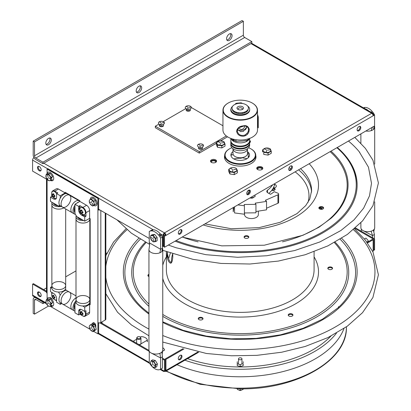 <?xml version="1.0" encoding="UTF-8"?>
<svg xmlns="http://www.w3.org/2000/svg" width="411" height="411" viewBox="0 0 411 411"><rect width="100%" height="100%" fill="white"/><g stroke="black" fill="none" stroke-linecap="round" stroke-linejoin="round"><path stroke-width="0.62" d="M43.818 163.213L164.498 232.888A2.065 1.192 60 0 1 165.957 235.416L164.498 236.258L164.498 247.263L374.58 125.972L374.58 114.967L373.121 115.81A2.065 1.192 -120 0 0 371.662 113.282A2.065 1.192 -60 0 1 372.695 113.179A2.065 1.192 -60 0 1 373.121 114.124L373.121 114.967M159.72 126.269A2.142 1.238 180 0 1 163.121 126.269M198.806 148.833A2.142 1.238 180 0 1 202.207 148.833M186.589 110.754A2.142 1.238 180 0 1 189.995 110.754M211.382 162.371A3.041 1.757 180 0 1 212.744 159.437A3.041 1.757 180 0 1 216.469 161.585A3.041 1.757 180 0 1 211.382 162.371M249.626 140.403A3.041 1.757 180 0 1 249.626 142.776M248.85 143.126A3.041 1.757 180 0 1 248.506 143.218M257.62 169.527A3.041 1.757 180 0 1 258.981 166.589A3.041 1.757 180 0 1 262.706 168.741A3.041 1.757 180 0 1 257.62 169.527M264.037 152.322A3.041 1.757 180 0 1 264.371 151.921M217.799 145.17A3.041 1.757 180 0 1 218.133 144.764M230.186 171.865A3.041 1.757 180 0 1 230.52 171.464M255.765 155.507A15.752 9.093 180 0 1 247.432 165.088A15.752 9.093 180 0 1 229.086 163.434A15.752 9.093 180 0 1 224.689 155.507M373.121 114.124L371.672 113.287L164.498 232.888A2.065 1.192 120 0 0 163.039 235.416L163.039 246.42L162.448 246.076M33.969 157.619A2.065 1.192 120 0 0 32.587 160.1L32.587 171.104L47.101 179.484M246.703 193.483A2.589 1.495 -60 0 1 249.446 190.067A2.589 1.495 -60 0 1 249.446 193.73A2.589 1.495 -60 0 1 246.703 193.483M288.717 169.229A2.589 1.495 -60 0 1 291.466 165.808A2.589 1.495 -60 0 1 291.466 169.471A2.589 1.495 -60 0 1 288.717 169.229M357.118 129.737A2.589 1.495 -60 0 1 359.866 126.316A2.589 1.495 -60 0 1 359.866 129.984A2.589 1.495 -60 0 1 357.118 129.737M178.302 232.975A2.589 1.495 -60 0 1 181.051 229.554A2.589 1.495 -60 0 1 181.051 233.222A2.589 1.495 -60 0 1 178.302 232.975M149.255 238.462L97.91 208.819M93.908 201.95A2.589 1.495 60 0 1 93.364 200.974M39.328 170.791A2.589 1.495 60 0 1 37.74 166.702A2.589 1.495 60 0 1 40.915 168.536A2.589 1.495 60 0 1 39.328 170.791M51.909 178.014A2.589 1.495 60 0 1 51.545 177.845A2.589 1.495 60 0 1 50.615 177.018M165.099 233.381L164.498 233.731A1.033 0.596 120 0 0 163.768 234.994L163.768 235.837L165.227 234.994A1.033 0.596 -120 0 0 164.498 233.731L163.897 233.381M372.993 115.044L373.851 114.546L373.851 115.388M163.768 235.837L163.768 246.841L164.498 246.42M246.924 194.367A2.589 1.495 120 0 0 249.636 190.945A2.589 1.495 120 0 0 249.41 190.062M288.943 170.113A2.589 1.495 120 0 0 291.651 166.691A2.589 1.495 120 0 0 291.425 165.808M357.339 130.621A2.589 1.495 120 0 0 360.051 127.199A2.589 1.495 120 0 0 359.825 126.316M178.523 233.859A2.589 1.495 120 0 0 181.236 230.437A2.589 1.495 120 0 0 181.01 229.554M162.088 126.686A2.142 1.238 0 0 0 160.752 126.686M201.174 149.25A2.142 1.238 0 0 0 199.838 149.25M188.962 111.17A2.142 1.238 0 0 0 187.627 111.17M216.484 161.554A3.041 1.757 0 0 0 215.683 160.732A3.041 1.757 0 0 0 212.718 160.285A3.041 1.757 0 0 0 210.581 161.554M250.33 142.011A3.041 1.757 0 0 0 249.621 141.245M262.721 168.705A3.041 1.757 0 0 0 261.92 167.888A3.041 1.757 0 0 0 258.956 167.436A3.041 1.757 0 0 0 256.818 168.705M268.861 152.363A3.041 1.757 0 0 0 268.599 152.25M222.618 145.211A3.041 1.757 0 0 0 222.361 145.098M235.01 171.906A3.041 1.757 0 0 0 234.753 171.793M255.966 157.423A15.752 9.093 0 0 0 255.765 156.35M224.689 156.35A15.752 9.093 0 0 0 224.488 157.423M163.039 245.578L163.768 245.999M38.449 166.311A2.589 1.495 -120 0 0 40.057 170.37A2.589 1.495 -120 0 0 40.936 170.622M51.745 177.028A2.589 1.495 -120 0 0 52.002 177.244M257.846 169.645A2.122 1.223 180 0 1 257.646 169.127A2.122 1.223 180 0 1 258.267 168.263A2.122 1.223 180 0 1 260.579 167.996A2.122 1.223 180 0 1 261.889 169.127A2.122 1.223 180 0 1 261.694 169.645M211.608 162.489A2.122 1.223 180 0 1 211.408 161.975A2.122 1.223 180 0 1 213.53 160.752A2.122 1.223 180 0 1 215.652 161.975A2.122 1.223 180 0 1 215.456 162.489M249.343 141.97A2.122 1.223 180 0 1 249.482 142.268M51.303 139.956A3.889 2.245 -60 0 1 49.608 143.865A3.889 2.245 -60 0 1 46.613 144.908A3.889 2.245 -60 0 1 46.613 140.418A3.889 2.245 -60 0 1 50.502 138.178A3.889 2.245 -60 0 1 51.303 139.956M46.073 144.328A3.889 2.245 120 0 0 49.993 139.195A3.889 2.245 120 0 0 49.731 137.993M141.692 87.774A3.889 2.245 -60 0 1 139.992 91.684A3.889 2.245 -60 0 1 136.997 92.727A3.889 2.245 -60 0 1 136.997 88.237A3.889 2.245 -60 0 1 140.886 85.991A3.889 2.245 -60 0 1 141.692 87.774M136.457 92.146A3.889 2.245 120 0 0 140.377 87.014A3.889 2.245 120 0 0 140.115 85.812M232.076 35.587A3.889 2.245 -60 0 1 230.381 39.502A3.889 2.245 -60 0 1 227.386 40.54A3.889 2.245 -60 0 1 227.386 36.055A3.889 2.245 -60 0 1 231.27 33.81A3.889 2.245 -60 0 1 232.076 35.587M226.841 39.965A3.889 2.245 120 0 0 230.761 34.832A3.889 2.245 120 0 0 230.499 33.63M251.83 41.598L42.97 162.186L35.824 158.06L244.689 37.473L251.83 41.598L251.83 43.114L42.97 163.701L42.97 162.186M35.824 158.06A1.86 1.074 -120 0 1 34.509 155.784L34.509 141.893L243.374 21.31L242.058 20.55L33.199 141.137L33.199 155.024A3.72 2.147 -120 0 0 35.824 159.576L42.97 163.701M243.374 21.31L243.374 35.197A1.86 1.074 -120 0 0 244.689 37.473M33.199 141.137L34.509 141.893M182.982 348.692L165.227 358.942L165.227 359.784L162.448 358.176M372.392 240.178L372.392 239.336L367.121 242.377M178.508 359.471A2.625 1.516 120 0 0 181.261 356.003A2.625 1.516 120 0 0 181.03 355.104M165.227 359.784L165.227 370.845L164.498 370.424A1.033 0.596 -120 0 0 164.503 370.429M165.227 370.003L165.957 369.581M107.009 252.986L105.843 253.659M90.189 262.696L89.819 262.912M75.999 270.89L65.688 276.839M46.494 287.921L43.628 289.575M39.281 292.087L38.202 292.709M141.292 343.653A2.625 1.516 180 0 1 139.067 344.68M46.494 291.235L33.317 283.626L33.317 284.469M148.962 350.393L100.782 322.573M94.032 323.96A2.625 1.516 -120 0 0 93.831 324.495M38.434 291.861A2.625 1.516 -120 0 0 38.747 294.595A2.625 1.516 -120 0 0 40.956 296.228M354.945 228.418L373.851 239.336L373.851 250.402L373.121 249.98M319.306 207.843L320.133 208.32M367.86 241.406A2.625 1.516 60 0 1 367.963 241.894M372.813 251.681A2.065 1.192 -120 0 0 373.121 250.823L373.121 239.757L367.552 242.973M183.984 348.954L165.957 359.363L165.957 370.424L164.498 371.267A2.065 1.192 -120 0 0 165.53 371.369A2.065 1.192 -120 0 0 165.957 370.424L197.799 352.042M181.991 356.424A2.625 1.516 -60 0 1 179.206 359.887A2.625 1.516 -60 0 1 179.206 356.178A2.625 1.516 -60 0 1 181.991 356.424M162.448 359.019L164.498 360.206L164.498 371.267L160.752 369.104M152.306 366.74A10.917 6.304 -120 0 1 149.255 362.646L149.255 351.405L99.827 322.866M46.494 292.077L32.587 284.047L32.587 295.108A2.065 1.192 -60 0 0 33.014 296.054L46.402 303.786M95.799 325.913A2.158 1.248 60 0 0 93.616 324.623A2.158 1.248 60 0 0 93.497 324.705A2.158 1.248 60 0 0 93.77 327.356A2.625 1.516 60 0 1 93.333 324.336A2.625 1.516 60 0 1 95.66 324.808M39.328 296.403A2.625 1.516 60 0 1 37.72 292.257A2.625 1.516 60 0 1 40.936 294.112A2.625 1.516 60 0 1 39.328 296.403M51.899 303.616A2.625 1.516 60 0 1 51.545 303.452A2.625 1.516 60 0 1 51.262 303.267M51.781 299.321A2.625 1.516 60 0 1 52.274 299.758M164.498 371.267A2.065 1.192 -60 0 1 163.465 371.369A2.065 1.192 -60 0 1 163.039 370.424L164.498 371.267M320.077 207.447L322.784 209.009M355.525 227.91L374.58 238.914L374.58 249.98L373.851 249.559M162.761 347.757A6.91 3.987 180 0 1 164.58 350.064L162.52 351.251M133.888 341.69A6.91 3.987 180 0 1 133.637 340.96L136.642 339.229M140.31 337.107L141.225 336.578A6.91 3.987 180 0 1 147.385 340.133L139.797 344.516A6.91 3.987 180 0 1 138.533 344.372M147.385 340.133L147.385 341.772A6.91 3.987 0 0 0 146.768 340.488M133.637 340.96L133.637 341.546M48.385 306.118L34.509 314.127L33.199 313.367L33.199 299.48A3.72 2.147 60 0 1 33.964 297.775A3.72 2.147 60 0 1 35.824 297.96L42.97 302.085L42.97 303.601L44.527 302.702M34.509 314.127L34.509 300.236A1.86 1.074 60 0 1 34.894 299.388A1.86 1.074 60 0 1 35.824 299.48L42.97 303.601M148.941 275.01A2.374 1.372 -0 0 0 147.97 275.807M332.484 268.619A2.374 1.372 -0 0 0 332.427 268.511A2.374 1.372 -0 0 0 330.079 267.587A2.374 1.372 -0 0 0 327.875 268.619M292.894 315.391A2.374 1.372 -0 0 0 292.838 315.283A2.374 1.372 -0 0 0 290.495 314.358A2.374 1.372 -0 0 0 288.291 315.391M202.942 318.987A2.374 1.372 -0 0 0 202.885 318.879A2.374 1.372 -0 0 0 200.542 317.955A2.374 1.372 -0 0 0 198.338 318.987M148.941 276.603A2.374 1.372 180 0 1 148.027 275.915A2.374 1.372 180 0 1 148.941 274.332M327.932 268.727A2.374 1.372 180 0 1 330.634 266.939A2.374 1.372 180 0 1 331.97 269.184A2.374 1.372 180 0 1 327.932 268.727M288.347 315.504A2.374 1.372 180 0 1 291.05 313.711A2.374 1.372 180 0 1 292.385 315.956A2.374 1.372 180 0 1 288.347 315.504M198.395 319.095A2.374 1.372 180 0 1 201.097 317.302A2.374 1.372 180 0 1 202.433 319.547A2.374 1.372 180 0 1 198.395 319.095M275.062 189.579A2.24 1.295 -0 0 0 272.919 188.623M175.076 241.154A116.909 67.496 -0 0 0 322.892 232.837A116.909 67.496 -0 0 0 337.297 147.498M244.206 237.491A2.374 1.372 180 0 1 246.903 235.698A2.374 1.372 180 0 1 248.239 237.948A2.374 1.372 180 0 1 244.206 237.491M318.993 208.413A2.374 1.372 180 0 1 321.695 206.62A2.374 1.372 180 0 1 323.031 208.87A2.374 1.372 180 0 1 318.993 208.413M273.628 188.017A2.24 1.295 180 0 1 275.139 189.24A2.24 1.295 180 0 1 273.628 190.463A2.24 1.295 180 0 1 271.743 190.344M336.912 147.724L338.592 149.229A116.02 66.983 180 0 1 321.161 232.744A116.02 66.983 180 0 1 176.088 240.569M164.421 235.462A116.02 66.983 180 0 1 163.768 235.133M248.753 237.383A2.374 1.372 -0 0 0 248.696 237.275A2.374 1.372 -0 0 0 246.353 236.351A2.374 1.372 -0 0 0 244.149 237.383M323.539 208.305A2.374 1.372 -0 0 0 323.488 208.197A2.374 1.372 -0 0 0 321.14 207.272A2.374 1.372 -0 0 0 318.936 208.305M348.477 141.045A131.782 76.086 180 0 1 359.116 151.613A131.782 76.086 180 0 1 359.759 152.404M171.233 262.968L169.301 260.595A72.824 42.045 -0 0 1 167.426 252.097M172.779 253.941L172.779 257.152C172.173 263.641 170.693 264.874 168.34 260.841A73.857 42.641 180 0 1 166.378 251.717L166.368 269.734A73.857 42.641 180 0 0 240.224 312.375A73.857 42.641 180 0 0 314.086 269.734L314.086 251.712M152.548 366.977A10.917 6.304 -120 0 0 160.382 369.319A10.917 6.304 -120 0 0 160.588 369.191L162.448 368.117A10.917 6.304 60 0 1 162.237 368.251L160.382 369.319M162.427 248.326A6.91 3.987 180 0 1 162.761 249.549A6.91 3.987 180 0 1 162.366 250.874A6.91 3.987 180 0 1 161.898 251.481A6.91 3.987 180 0 1 160.737 252.369A6.91 3.987 180 0 1 159.884 252.786A6.91 3.987 180 0 1 158.703 253.181A6.91 3.987 180 0 1 148.941 249.549L148.941 350.08A6.91 3.987 0 0 0 151.572 353.213L160.588 357.95L160.588 369.191M156.021 361.639A3.041 1.757 60 0 1 156.704 362.779M162.448 368.117L162.448 356.876L160.588 357.95L159.884 353.316A6.91 3.987 0 0 0 160.737 352.9A6.91 3.987 0 0 0 161.898 352.011A6.91 3.987 0 0 0 162.366 351.41A6.91 3.987 0 0 0 162.658 350.763A6.91 3.987 0 0 0 162.761 350.08L162.761 249.549M148.941 249.549A6.91 3.987 180 0 1 149.09 248.727A6.91 3.987 180 0 1 149.116 248.66M151.572 353.213A6.91 3.987 0 0 0 158.703 353.712A6.91 3.987 0 0 0 159.884 353.316M160.588 238.051L160.588 249.292L162.448 248.223L162.448 236.977L160.588 238.051A10.917 6.304 -120 0 0 149.465 231.378A10.917 6.304 -120 0 0 149.255 231.506L149.255 242.747L149.676 244.648L149.09 248.727M159.884 252.786L160.588 249.292L149.255 242.747M155.62 235.616A3.041 1.757 60 0 1 156.334 236.5M152.82 235.822A3.041 1.757 60 0 1 152.99 235.354M162.448 248.223L161.898 251.481M151.114 230.432A10.917 6.304 60 0 1 151.32 230.304A10.917 6.304 60 0 1 162.448 236.977M152.615 230.247A10.917 6.304 -120 0 0 151.114 230.489L150.816 230.658A10.917 6.304 60 0 1 152.322 230.412L152.615 230.247M159.088 234.321A10.917 6.304 60 0 1 160.588 236.299L160.886 236.13A10.917 6.304 -120 0 0 159.381 234.152L159.088 234.321M162.448 356.876L161.898 352.011M363.447 107.841A10.917 6.304 60 0 1 374.385 114.618L373.851 114.926M374.385 115.08L374.385 114.618M368.703 110.878A10.917 6.304 -120 0 0 365.019 108.751M363.838 108.062A10.917 6.304 60 0 1 364.259 108.052L364.552 107.882A10.917 6.304 -120 0 0 363.653 107.959M372.222 112.907A10.917 6.304 -120 0 0 371.323 111.792L371.03 111.962A10.917 6.304 60 0 1 371.452 112.46M374.421 126.064A6.91 3.987 180 0 1 374.698 127.184A6.91 3.987 180 0 1 374.087 128.828A6.91 3.987 180 0 1 373.404 129.511A6.91 3.987 180 0 1 372.679 130.004A6.91 3.987 180 0 1 371.138 130.672A6.91 3.987 180 0 1 370.095 130.945A6.91 3.987 180 0 1 365.852 131.011M360.884 222.731L360.884 227.715A6.91 3.987 0 0 0 363.473 230.828A6.91 3.987 0 0 0 370.095 231.475A6.91 3.987 0 0 0 371.138 231.208A6.91 3.987 0 0 0 372.679 230.535A6.91 3.987 0 0 0 373.404 230.042A6.91 3.987 0 0 0 374.087 229.364A6.91 3.987 0 0 0 374.549 228.542A6.91 3.987 0 0 0 374.698 227.715L374.698 201.78M361.197 232.03L361.32 229.112M374.385 238.801L374.385 234.511L372.53 235.585L371.138 231.208M374.385 234.511L373.404 230.042M363.473 230.833L372.53 235.585L372.53 238.57M374.313 126.126L373.404 129.511M372.53 126.932L371.138 130.672M157.12 237.481L154.68 234.44L153.159 235.318L155.599 238.359L157.12 237.481L157.12 240.738L155.599 241.617L153.159 241.838L150.775 238.765M154.68 234.44L152.234 234.66L150.714 235.539L153.159 235.318M155.599 238.359L155.599 241.617M155.379 240.116A3.452 1.993 60 0 1 152.938 241.524A3.452 1.993 60 0 1 150.493 237.296A3.452 1.993 60 0 1 152.938 235.883A3.452 1.993 60 0 1 155.379 240.116M153.226 239.33L154.104 241.596L153.226 239.33M153.139 238.303L154.017 237.055L153.139 238.303M152.45 238.365L150.693 237.353L152.45 238.365M155.327 360.483L152.625 359.861L151.104 360.74L153.806 361.361L155.327 360.483L157.382 363.91L155.861 364.788L155.209 367.578L152.507 366.951L151.263 365.369L150.544 363.478M153.806 361.361L155.861 364.788M155.209 367.578L156.73 366.699L157.382 363.91M154.613 363.201A3.452 1.993 60 0 1 154.716 367.244A3.452 1.993 60 0 1 151.263 365.369A3.452 1.993 60 0 1 151.161 361.32A3.452 1.993 60 0 1 154.613 363.201M153.426 364.639L155.111 366.196L153.426 364.639M152.753 363.653L152.245 361.413L152.753 363.653M152.568 364.444L151.433 365.343L152.568 364.444M140.367 338.053A1.742 1.007 0 0 0 138.677 336.609A1.742 1.007 0 0 0 137.356 338.176A1.742 1.007 0 0 0 140.367 338.053M137.069 337.493A2.158 1.248 0 0 0 136.642 338.238A2.158 1.248 0 0 0 138.317 339.455A2.158 1.248 0 0 0 140.742 338.782A2.158 1.248 0 0 0 140.958 338.238A2.158 1.248 0 0 0 140.531 337.493M274.574 184.323A3.452 1.993 180 0 1 276.341 186.245A3.452 1.993 180 0 1 274.009 187.955A3.452 1.993 180 0 1 273.243 188.053M274.425 185.001L275.046 184.714L274.389 185.145M273.649 187.221L273.988 187.791L273.587 187.359M366.838 241.997L368.359 241.118L367.65 239.865L365.949 238.097L364.459 238.961M267.515 192.625L267.515 190.18A3.452 1.993 -0 0 0 266.79 191.403A3.452 1.993 -0 0 0 267.885 192.862L270.525 194.285A41.454 23.936 180 0 0 274.168 191.69L277.882 193.196A1.726 0.997 180 0 1 278.617 194.013A1.726 0.997 180 0 1 277.934 194.809L277.934 203.27A1.726 0.997 -0 0 0 278.617 202.474L278.617 194.013M237.861 204.909L244.406 205.767L244.216 204.493L255.94 204.359L255.221 203.152L266.539 201.38L265.336 200.306L277.934 194.809M277.934 203.27L266.539 208.243M267.515 190.18A34.545 19.944 -0 0 0 272.663 184.816M253.895 159.632A34.545 19.944 -0 0 0 253.243 159.473M253.715 197.172A2.348 1.356 180 0 1 250.016 197.886M236.864 164.123A24.182 13.964 180 0 1 243.589 164.123M257.332 168.078A24.182 13.964 180 0 1 257.98 168.469M249.631 190.812A24.182 13.964 180 0 1 247.509 191.264M244.406 205.767L244.406 214.229L234.547 212.934L234.547 206.82M274.682 183.65A34.545 19.944 180 0 1 268.825 193.37M233.227 207.581L233.227 211.804L233.71 208.639A3.452 0.442 -84.8 0 1 233.761 207.272M266.539 201.38L266.539 209.841L255.94 211.501M255.94 204.359L255.94 212.821L244.406 212.955M247.848 194.095L247.848 192.903L249.492 191.999M248.028 193.977L247.848 192.903M255.051 194.984L255.051 196.638L251.763 197.948L251.763 196.879M225.372 156.668L225.074 156.56L225.074 157.346M231.008 154.253L232.03 154.916M225.074 156.56L225.238 156.195M244.54 212.955L244.54 214.583A6.91 3.987 -0 0 0 246.816 217.542A6.91 3.987 -0 0 0 254.255 218.231A6.91 3.987 -0 0 0 258.36 214.583L258.36 211.12M251.465 197.054A6.91 3.987 180 0 1 251.763 197.059M222.952 125.766L191.315 107.502M187.411 109.192L186.137 109.927M160.537 124.708L159.263 125.442M158.995 124.081L155.312 126.208L155.312 127.723L199.284 153.108L216.345 143.259M185.864 108.566L163.224 121.635M155.312 126.208L199.284 151.592L199.284 153.108M220.584 140.814L227.524 136.806M199.284 151.592L226.333 135.974M189.733 109.059A2.158 1.248 180 0 1 189.861 110.842A2.158 1.248 180 0 1 186.764 110.867A2.158 1.248 180 0 1 186.851 109.059M201.945 147.138A2.158 1.248 180 0 1 202.073 148.921A2.158 1.248 180 0 1 198.981 148.946A2.158 1.248 180 0 1 199.063 147.138M162.864 124.574A2.158 1.248 180 0 1 162.987 126.357A2.158 1.248 180 0 1 159.894 126.383A2.158 1.248 180 0 1 159.982 124.574M216.273 161.893L216.273 161.215M213.104 160.778L212.728 160.28M190.432 108.756A3.021 1.747 180 0 1 186.152 108.756A3.021 1.747 180 0 1 186.152 106.29A3.021 1.747 180 0 1 190.432 106.29A3.021 1.747 180 0 1 190.432 108.756M188.181 107.918L187.514 109.043L188.181 107.918M188.942 107.384L190.961 107.153L188.942 107.384M187.853 107.214L186.301 106.434L187.853 107.214M202.644 146.84A3.021 1.747 180 0 1 198.369 146.84A3.021 1.747 180 0 1 198.369 144.369A3.021 1.747 180 0 1 202.644 144.369A3.021 1.747 180 0 1 202.644 146.84M200.393 145.997L199.731 147.123L200.393 145.997M201.154 145.463L203.178 145.232L201.154 145.463M200.065 145.294L198.513 144.513L200.065 145.294M163.557 124.271A3.021 1.747 180 0 1 159.283 124.271A3.021 1.747 180 0 1 159.283 121.805A3.021 1.747 180 0 1 163.557 121.805A3.021 1.747 180 0 1 163.557 124.271M161.307 123.434L160.644 124.559L161.307 123.434M162.073 122.894L164.092 122.668L162.073 122.894M160.984 122.73L159.432 121.944L160.984 122.73M98.64 209.99L98.64 198.01L47.83 168.674L47.83 169.517M97.91 332.987L98.64 333.408L98.64 322.82M93.487 322.656A2.266 1.31 -120 0 0 93.323 323.38L93.323 324.669A2.317 1.336 -120 0 0 93.292 324.988M93.323 326.478L93.323 326.73A2.266 1.31 -120 0 0 93.343 327.033M93.323 200.953L93.323 201.421M50.666 303.652A2.266 1.31 -120 0 0 51.164 304.186M50.106 297.605A2.266 1.31 -120 0 0 49.983 297.924M89.398 303.359L90.189 303.821M65.904 192.708L65.904 193.617M64.501 290.865L64.275 290.474M79.39 309.545L79.832 309.802M105.843 213.396L105.843 319.157A2.065 1.192 180 0 1 105.237 319.999L100.829 322.548A2.065 1.192 180 0 1 97.91 322.548L97.91 209.718A2.065 1.192 0 0 0 99.981 210.011M47.101 179.294L47.101 293.213A2.065 1.192 180 0 1 46.494 292.37L46.494 179.54A2.065 1.192 180 0 1 46.587 179.186M47.101 180.383L47.101 180.378A2.065 1.192 180 0 1 46.494 179.54M47.101 293.213L47.101 298.951M50.296 306.339L90.05 329.288M93.61 331.348L97.91 333.83L97.91 322.548M97.91 209.718L97.91 198.436L47.101 169.096L47.101 173.37M79.832 309.319L79.832 310.012M79.287 310.326L78.917 310.115M63.566 290.931L63.751 291.245M65.174 193.72L65.174 192.286L79.832 200.748L79.832 201.426M79.832 205.664L79.837 209.214M85.93 216.227L82.858 214.45M89.603 218.349L90.189 218.688L90.189 304.664L88.935 303.94M92.593 326.072L92.593 325.861A2.317 1.336 60 0 1 92.593 325.091L92.593 323.801A2.266 1.31 60 0 1 94.196 322.871A2.266 1.31 60 0 1 95.799 325.651L95.799 326.94A2.317 1.336 60 0 1 95.799 327.701M94.71 330.125A2.266 1.31 60 0 1 94.155 329.899M49.212 301.027L49.212 300.811A2.317 1.336 60 0 1 49.186 300.611M49.592 297.77A2.266 1.31 60 0 1 51.149 298.062A2.266 1.31 60 0 1 52.351 300.045M84.738 221.159L89.624 218.339L89.624 210.576A4.31 2.492 60 0 0 86.577 205.295L79.852 201.411L74.966 204.231L74.966 213.53L76.687 216.51L84.738 221.159L84.738 216.916L81.691 215.153A4.31 2.492 60 0 1 78.64 209.872L78.64 206.353L79.862 205.649L82.909 207.411A4.31 2.492 60 0 1 85.961 212.687L85.961 216.212L84.738 216.916M74.966 204.231L78.64 206.353M79.862 205.649L79.862 208.983M80.33 211.311A4.31 2.492 -120 0 0 80.438 211.567M83.073 214.542L85.961 216.212M81.542 210.113A1.937 1.115 -120 0 0 81.542 210.139A1.937 1.115 -120 0 0 81.912 211.434M81.974 211.542A1.937 1.115 -120 0 0 82.935 212.523M61.039 206.281L58.552 206.039L59.739 205.356M56.595 193.627L56.595 197.146A4.31 2.492 60 0 1 55.706 199.119A4.31 2.492 60 0 1 53.548 198.909L50.502 197.146L51.719 196.443L51.719 192.923A4.31 2.492 60 0 1 52.613 190.951A4.31 2.492 60 0 1 54.771 191.161L57.817 192.923L56.595 193.627L60.273 195.749L60.273 198.123M58.552 206.039L50.502 201.39L50.502 197.146M53.548 198.909L54.771 198.205A4.31 2.492 -120 0 0 56.225 198.616M51.719 196.443L54.771 198.205M53.404 193.797A1.937 1.115 -120 0 0 54.771 196.263A1.937 1.115 -120 0 0 54.853 196.309M52.613 190.951L56.276 188.834A4.31 2.492 60 0 1 58.434 189.045L65.159 192.929L60.273 195.749M76.158 302.835L74.966 303.524L74.966 312.822L78.64 314.944L78.64 311.42A4.31 2.492 60 0 1 81.691 309.663L84.738 311.42L85.961 310.716L85.961 314.235A4.31 2.492 60 0 1 85.067 316.208A4.31 2.492 60 0 1 82.909 315.997L79.862 314.235L78.64 314.944M82.652 305.974L84.738 307.181L84.738 311.42M80.232 309.247A4.31 2.492 -120 0 0 79.862 310.716L79.862 314.235M81.548 311.589A1.937 1.115 -120 0 0 82.996 314.102M84.738 307.181L89.624 304.361L89.624 312.124A4.31 2.492 60 0 1 88.73 314.096L85.067 316.208M79.924 310.043L78.727 310.649M66.135 290.531L65.832 289.493L65.38 289.231M64.435 290.346L64.691 290.788M60.273 295.036L58.521 292.041M60.273 302.753L60.273 304.335L56.595 302.213L56.595 298.694A4.31 2.492 60 0 0 53.548 293.413L50.502 291.656L50.502 287.412L51.873 288.203M56.595 300.806L54.771 299.747A4.31 2.492 60 0 1 54.411 299.516M51.74 294.893A4.31 2.492 60 0 1 51.719 294.471L51.719 292.36M53.404 295.345A1.937 1.115 -120 0 0 54.853 297.857M61.64 303.544L60.273 304.335M51.868 286.621L50.502 287.412M93.816 205.454A4.793 2.764 -120 0 0 96.78 201.596A4.793 2.764 -120 0 0 91.18 197.414A4.793 2.764 -120 0 0 90.322 199.433M50.851 180.599A4.793 2.764 -120 0 0 52.516 180.681A4.793 2.764 -120 0 0 51.997 173.997A4.793 2.764 -120 0 0 46.982 173.858M51.961 176.905A2.384 1.377 60 0 1 50.753 178.564M48.693 174.994A2.384 1.377 60 0 1 48.858 174.624M46.993 299.362A4.793 2.764 60 0 1 49.767 297.831A4.793 2.764 60 0 1 53.266 301.772A4.793 2.764 60 0 1 50.954 306.221M52.007 302.84A2.384 1.377 60 0 1 50.753 304.145M48.693 300.575A2.384 1.377 60 0 1 48.966 300.076M82.888 214.465A5.333 5.333 0 0 1 79.837 209.184A3.961 2.286 60 0 1 82.626 207.863A3.961 2.286 60 0 1 85.421 212.559A3.961 2.286 60 0 1 82.888 214.465A3.961 2.286 60 0 1 82.626 214.326M81.907 211.511A5.292 3.057 0 0 0 82.924 211.87A4.413 0.596 84.5 0 1 82.924 212.944A5.292 3.057 180 0 1 81.907 212.59A5.292 3.057 120 0 0 82.102 213.417A4.413 3.555 103.8 0 1 81.172 212.877A5.292 3.057 -60 0 1 80.972 212.05A5.292 3.057 180 0 1 80.351 211.46A4.413 3.555 16.2 0 1 80.351 210.381A5.292 3.057 0 0 0 80.972 210.971A5.292 3.057 -60 0 1 81.172 209.908A4.413 0.596 35.5 0 1 82.102 210.447A5.292 3.057 120 0 0 81.907 211.511M56.389 198.308A3.961 2.286 60 0 1 54.812 198.179A5.333 5.333 0 0 1 51.76 192.898A3.961 2.286 60 0 1 54.55 191.577A3.961 2.286 60 0 1 56.595 193.787M54.812 198.179A3.961 2.286 60 0 1 54.55 198.04M53.831 195.225A5.292 3.057 0 0 0 54.848 195.585A4.413 0.596 84.5 0 1 54.848 196.664A5.292 3.057 180 0 1 53.831 196.304A5.292 3.057 120 0 0 54.026 197.136A4.413 3.555 103.8 0 1 53.096 196.597A5.292 3.057 -60 0 1 52.896 195.764A5.292 3.057 180 0 1 52.274 195.179A4.413 3.555 16.2 0 1 52.274 194.1A5.292 3.057 0 0 0 52.896 194.686A5.292 3.057 -60 0 1 53.096 193.627A4.413 0.596 35.5 0 1 54.026 194.167A5.292 3.057 120 0 0 53.831 195.225M84.599 311.343A3.961 2.286 60 0 1 85.339 315.175A3.961 2.286 60 0 1 82.95 315.972A3.961 2.286 60 0 1 82.688 315.838M82.95 315.972A5.333 5.333 0 0 1 79.904 310.695A3.961 2.286 60 0 1 80.582 309.262M81.969 313.018A5.292 3.057 0 0 0 82.986 313.377A4.413 0.596 84.5 0 1 82.986 314.456A5.292 3.057 180 0 1 81.969 314.096A5.292 3.057 120 0 0 82.169 314.929A4.413 3.555 103.8 0 1 81.234 314.389A5.292 3.057 -60 0 1 81.039 313.557A5.292 3.057 180 0 1 80.417 312.971A4.413 3.555 16.2 0 1 80.417 311.892A5.292 3.057 0 0 0 81.039 312.483A5.292 3.057 -60 0 1 81.234 311.42A4.413 0.596 35.5 0 1 82.169 311.959A5.292 3.057 120 0 0 81.969 313.018M56.595 299.742A3.961 2.286 60 0 1 54.812 299.727A3.961 2.286 60 0 1 54.55 299.588M54.812 299.727A5.333 5.333 0 0 1 51.76 294.446A3.961 2.286 60 0 1 52.639 292.889M53.831 296.773A5.292 3.057 0 0 0 54.848 297.132A4.413 0.596 84.5 0 1 54.848 298.206A5.292 3.057 180 0 1 53.831 297.852A5.292 3.057 120 0 0 54.026 298.684A4.413 3.555 103.8 0 1 53.096 298.145A5.292 3.057 -60 0 1 52.896 297.312A5.292 3.057 180 0 1 52.274 296.721A4.413 3.555 16.2 0 1 52.274 295.648A5.292 3.057 0 0 0 52.896 296.233A5.292 3.057 -60 0 1 53.096 295.175A4.413 0.596 35.5 0 1 54.026 295.709A5.292 3.057 120 0 0 53.831 296.773M92.11 203.198L93.379 205.341L92.043 203.24M93.898 201.277L95.419 200.398L92.681 198.04L91.16 198.919L93.898 201.277L94.068 203.198A3.452 1.993 60 0 1 92.403 205.726A3.452 1.993 60 0 1 89.377 202.058A3.452 1.993 60 0 1 91.047 199.525A3.452 1.993 60 0 1 94.068 203.198L94.679 204.863L92.727 206.081L90.04 203.692M91.771 202.13L92.213 200.378M91.242 202.448L89.552 202.037L91.242 202.448M91.191 198.965L90.276 199.52M89.757 199.818L91.16 198.919M92.727 206.081L96.205 203.984L95.419 200.398M96.205 203.984L94.679 204.863M52.593 176.54L50.224 173.401L48.704 174.279L51.072 177.418L52.593 176.54M50.224 173.401L47.712 173.437L46.191 174.315L48.704 174.279M46.109 177.444L46.191 174.315M48.58 180.527L46.047 177.485M50.681 179.735L52.449 179.71L50.928 180.588L48.411 180.619M49.448 180.732A3.452 1.993 60 0 1 46.166 177.603A3.452 1.993 60 0 1 47.229 174.423A3.452 1.993 60 0 1 50.512 177.552A3.452 1.993 60 0 1 49.448 180.732M48.113 177.953L47.157 179.104L48.113 177.953M48.832 177.835L50.579 179.062L48.832 177.835M48.159 176.946L47.275 174.675L48.159 176.946M48.077 303.488L46.911 304.356L48 303.375M48.945 300.03L49.839 301.802A3.452 1.993 60 0 1 50.265 306.005A3.452 1.993 60 0 1 46.839 304.515A3.452 1.993 60 0 1 46.412 300.313A3.452 1.993 60 0 1 49.839 301.802L51.175 303.318L52.695 302.439L50.466 299.151L47.856 298.864L46.33 299.742L48.945 300.03L50.466 299.151M48.832 303.462L50.558 304.854L48.832 303.462M48.113 302.522L47.45 300.261L48.113 302.522M46.017 302.702L46.33 299.742M48.303 305.959L46.839 304.515L45.945 302.743M50.697 305.265L52.305 305.44L50.784 306.318L48.169 306.036M101.717 322.034A1.742 1.007 60 0 1 102.267 323.431M101.383 322.224A2.158 1.248 60 0 1 101.882 323.21M96.256 329.288L95.218 325.656L93.693 326.534L94.736 330.167L96.256 329.288L94.504 330.829L92.978 331.708L90.24 329.591M94.736 330.167L92.978 331.708M89.475 325.81L89.809 325.348A3.452 1.993 60 0 1 93.24 326.868A3.452 1.993 60 0 1 93.641 331.06A3.452 1.993 60 0 1 90.209 329.54A3.452 1.993 60 0 1 89.809 325.348L92.424 323.57L90.739 325.055M91.745 327.654L92.002 325.789L91.745 327.654M91.288 328.214L89.619 327.891L91.288 328.214M92.074 328.805L93.456 330.86L92.074 328.805M75.747 201.154A6.91 3.987 -60 0 1 79.2 200.809A6.91 3.987 120 0 0 72.29 204.801A6.91 3.987 120 0 0 72.29 212.78A6.91 3.987 -60 0 1 71.231 207.242A6.91 3.987 -60 0 1 75.747 201.154M65.976 195.513A6.91 3.987 120 0 0 61.46 201.601A6.91 3.987 120 0 0 62.518 207.139A6.91 3.987 -60 0 1 61.46 201.601A6.91 3.987 -60 0 1 65.976 195.513A6.91 3.987 -60 0 1 69.428 195.168A6.91 3.987 120 0 0 65.976 195.513M79.359 212.559A6.91 3.987 120 0 0 80.212 211.644M79.046 201.878A6.91 3.987 120 0 0 76.723 203.219M74.966 205.187A6.91 3.987 120 0 0 74.427 214.013A6.91 3.987 120 0 0 75.424 214.326M78.969 211.65A5.425 3.134 120 0 0 79.909 210.617M78.645 210.052A3.206 1.85 120 0 0 79.832 208.238M74.966 206.836A5.425 3.134 120 0 0 74.062 209.898L74.966 209.374M74.966 212.59A5.425 3.134 120 0 1 74.062 210.576L74.966 210.052M78.64 209.322A2.374 1.372 120 0 0 79.179 206.045M63.839 194.28A6.91 3.987 -60 0 1 67.291 193.935L69.428 195.168A6.91 3.987 -60 0 1 69.428 203.147A6.91 3.987 -60 0 1 62.518 207.139L60.381 205.906A6.91 3.987 -60 0 1 59.323 200.368A6.91 3.987 -60 0 1 63.839 194.28M75.747 298.073A6.91 3.987 -60 0 1 75.999 297.934A6.91 3.987 120 0 0 71.283 303.996A6.91 3.987 120 0 0 72.29 309.694A6.91 3.987 -60 0 1 71.231 304.161A6.91 3.987 -60 0 1 75.747 298.073M65.976 292.427A6.91 3.987 120 0 0 61.46 298.52A6.91 3.987 120 0 0 62.518 304.053A6.91 3.987 -60 0 1 61.46 298.52A6.91 3.987 -60 0 1 65.976 292.427A6.91 3.987 -60 0 1 69.428 292.087A6.91 3.987 120 0 0 65.976 292.427M75.999 300.826A6.91 3.987 120 0 0 74.427 310.932A6.91 3.987 120 0 0 74.966 311.158M76.009 302.167A5.425 3.134 120 0 0 75.151 303.416M74.966 303.755A5.425 3.134 120 0 0 74.062 306.817L74.966 306.293M74.966 309.504A5.425 3.134 120 0 1 74.062 307.49L74.966 306.971M63.839 291.193A6.91 3.987 -60 0 1 67.291 290.854L69.428 292.087A6.91 3.987 -60 0 1 69.428 300.066A6.91 3.987 -60 0 1 62.518 304.053L60.381 302.82A6.91 3.987 -60 0 1 59.323 297.281A6.91 3.987 -60 0 1 63.839 291.193M89.819 218.472L89.819 219.073A6.91 3.987 180 0 1 82.909 223.06A6.91 3.987 180 0 1 75.999 219.073A6.91 3.987 0 0 0 78.023 221.894A6.91 3.987 0 0 0 85.555 222.757A6.91 3.987 0 0 0 89.819 219.073L89.819 299.521A6.91 3.987 180 0 1 82.909 303.508A6.91 3.987 180 0 1 75.999 299.521A6.91 3.987 0 0 0 82.909 303.508A6.91 3.987 0 0 0 89.819 299.521L89.819 301.987A6.91 3.987 180 0 1 82.909 305.979A6.91 3.987 180 0 1 75.999 301.987L75.999 299.521A6.91 3.987 180 0 1 80.263 295.833A6.91 3.987 180 0 1 87.795 296.701A6.91 3.987 180 0 1 89.819 299.521M76.194 215.657A6.91 3.987 0 0 0 75.999 216.602A6.91 3.987 0 0 0 78.023 219.423A6.91 3.987 0 0 0 83.716 220.563M87.25 219.705A6.91 3.987 0 0 0 88.283 219.109M80.854 212.795A6.91 3.987 0 0 0 79.657 213.083M80.171 218.524L79.38 218.981A5.425 3.134 0 0 0 82.231 219.71M81.553 213.571A5.425 3.134 0 0 0 80.227 213.879M83.418 214.778A3.206 1.85 0 0 0 81.399 214.974M79.585 218.184L78.794 218.642A5.425 3.134 0 0 1 77.53 216.993M85.283 216.602A2.374 1.372 0 0 0 82.005 215.338M63.803 207.879A6.91 3.987 180 0 1 56.225 208.845A6.91 3.987 180 0 1 51.868 205.14A6.91 3.987 0 0 0 53.892 207.961A6.91 3.987 0 0 0 63.803 207.879M51.868 285.588A6.91 3.987 0 0 0 58.778 289.575A6.91 3.987 0 0 0 65.688 285.588A6.91 3.987 180 0 1 58.778 289.575A6.91 3.987 180 0 1 51.868 285.588A6.91 3.987 180 0 1 56.132 281.9A6.91 3.987 180 0 1 63.664 282.768A6.91 3.987 180 0 1 65.688 285.588L65.688 288.054A6.91 3.987 180 0 1 58.778 292.046A6.91 3.987 180 0 1 51.868 288.054L51.868 202.669A6.91 3.987 0 0 0 53.892 205.495A6.91 3.987 0 0 0 61.239 206.399M51.914 202.207A6.91 3.987 0 0 0 51.868 202.669M56.04 204.591L55.249 205.048A5.425 3.134 0 0 0 58.1 205.777M55.454 204.252L54.663 204.709A5.425 3.134 0 0 1 53.394 203.065M267.078 152.661A2.589 1.495 180 0 1 268.244 152.871M270.099 148.931L271.26 151.181L271.26 153.262L268.08 155.096L268.08 153.015L263.749 152.342L263.749 154.423L268.08 155.096M265.763 148.088L270.099 148.679M263.564 151.356L262.588 151.921L262.588 149.84L265.763 148.006M271.26 151.181L268.08 153.015M269.673 151.813A3.889 2.245 180 0 1 264.175 151.813A3.889 2.245 180 0 1 264.175 148.643A3.889 2.245 180 0 1 269.673 148.643A3.889 2.245 180 0 1 269.673 151.813M266.811 150.621L265.922 152.229L266.811 150.621M267.571 150.087L270.428 149.727L267.571 150.087M266.482 149.917L264.319 148.782L266.482 149.917M223.856 141.78L225.023 144.03L225.023 146.105L221.842 147.939L221.842 145.864L217.511 145.191L216.345 142.689L219.525 140.855L223.856 141.528M217.511 145.191L217.511 147.272L216.345 144.77L216.345 142.689M217.511 147.272L221.842 147.939M225.023 144.03L221.842 145.864M223.43 144.662A3.889 2.245 180 0 1 217.938 144.662A3.889 2.245 180 0 1 217.938 141.487A3.889 2.245 180 0 1 223.43 141.487A3.889 2.245 180 0 1 223.43 144.662M220.573 143.47L219.685 145.078L220.573 143.47M221.334 142.936L224.19 142.576L221.334 142.936M220.245 142.766L218.082 141.631L220.245 142.766M233.232 172.204A2.589 1.495 180 0 1 234.393 172.415M236.248 168.474L237.409 170.724L237.409 172.805L234.234 174.639L234.234 172.558L229.898 171.885L228.737 169.383L230.324 168.186L231.912 167.626M237.409 170.724L234.234 172.558M228.737 169.383L228.737 171.464L229.898 173.966L234.234 174.639M229.898 173.966L229.898 171.885M235.822 171.356A3.889 2.245 180 0 1 230.324 171.356A3.889 2.245 180 0 1 230.324 168.186A3.889 2.245 180 0 1 235.822 168.186A3.889 2.245 180 0 1 235.822 171.356M232.96 170.164L232.071 171.772L232.96 170.164M233.725 169.63L236.577 169.27L233.725 169.63M232.636 169.46L230.473 168.325L232.636 169.46M241.375 157.711L241.37 158.25A17.652 10.193 0 0 0 233.818 158.929M228.722 160.691A17.652 10.193 0 0 0 228.136 160.999M233.207 154.598A17.837 10.301 0 0 0 230.925 155.276M225.942 157.896A17.837 10.301 0 0 0 225.511 158.245M248.259 152.301L248.259 157.747M241.586 157.69L247.109 158.646M248.593 147.749A15.125 8.734 180 0 1 251.609 160.778A15.125 8.734 180 0 1 228.845 160.778A15.125 8.734 180 0 1 231.861 147.749M232.991 151.638A9.314 5.379 0 0 0 232.415 157.952A9.314 5.379 0 0 0 242.639 160.218A9.314 5.379 0 0 0 247.463 151.638M229.389 148.936A15.541 8.97 0 0 0 224.689 155.363A15.541 8.97 0 0 0 240.224 164.333A15.541 8.97 0 0 0 255.765 155.363A15.541 8.97 0 0 0 251.064 148.936M255.339 155.409A15.541 8.97 180 0 1 255.652 156.437M255.765 155.363L255.765 157.505A15.541 8.97 180 0 1 255.39 159.468M225.064 159.468A15.541 8.97 180 0 1 224.689 157.505L224.689 155.363M224.796 156.437A15.541 8.97 180 0 1 225.115 155.409M234.563 172.271A7.254 4.187 180 0 1 234.136 171.926M247.458 148.746A7.234 4.177 180 0 1 247.463 148.89A7.234 4.177 180 0 1 240.224 153.067A7.234 4.177 180 0 1 232.991 148.89A7.234 4.177 180 0 1 232.996 148.746M246.739 140.459A6.566 3.791 180 0 1 246.081 141.692M234.373 141.692A6.566 3.791 180 0 1 233.659 140.012M247.463 148.89L247.463 153.586A7.234 4.177 180 0 1 240.224 157.762A7.234 4.177 180 0 1 232.991 153.586L232.991 148.89M273.125 188.274A2.851 1.649 180 0 1 275.005 188.803M274.574 190.098A2.851 1.649 -0 0 0 274.152 189.949A2.851 1.649 -0 0 0 272.118 189.846M238.678 127.77L244.083 125.987M245.408 134.782L245.408 135.183A5.184 2.99 180 0 1 245.341 135.661M231.835 138.764L235.991 141.363L242.963 141.045L247.802 140.249L249.061 138.62M235.991 139.719L235.991 141.363M248.686 129.28L249.349 129.763M248.881 131.9L248.187 131.407M245.732 129.527L245.408 129.254M247.802 139.01L247.802 140.249M230.828 138.42L230.828 140.654A9.396 5.425 -0 0 0 241.74 146.008A9.396 5.425 -0 0 0 249.626 140.654L249.626 138.42M249.205 139.052A9.396 5.425 -0 0 0 248.994 138.707M231.491 138.656A9.396 5.425 -0 0 0 231.249 139.052M249.451 138.481A9.396 5.425 180 0 1 241.74 142.807A9.396 5.425 180 0 1 231.003 138.481M246.847 133.601A9.396 5.425 180 0 1 247.52 134.027M241.545 112.722A8.199 4.737 180 0 1 232.554 106.372A8.199 4.737 180 0 1 246.574 105.052A8.199 4.737 180 0 1 241.545 112.722M237.024 108.35A3.247 1.875 180 0 1 241.221 106.264A3.247 1.875 180 0 1 242.521 109.372A3.247 1.875 180 0 1 237.928 109.372A3.247 1.875 180 0 1 237.024 108.35M242.038 109.603A2.122 1.223 -0 0 0 242.346 108.966A2.122 1.223 -0 0 0 240.224 107.744A2.122 1.223 -0 0 0 238.108 108.966A2.122 1.223 -0 0 0 238.133 109.162A2.122 1.223 -0 0 0 238.416 109.603M237.712 119.673A6.977 4.028 -0 0 0 241.349 119.889A6.977 4.028 -0 0 0 242.742 119.673M246.446 114.083A6.977 4.028 -0 0 0 246.019 113.667M244.771 112.855A6.977 4.028 -0 0 0 243.564 112.373M236.89 112.373A6.977 4.028 -0 0 0 235.683 112.855M234.491 113.616A6.977 4.028 -0 0 0 234.008 114.083M244.771 126.018C244.453 127.924 243.312 129.111 241.349 129.568L238.267 128.17M246.554 128.073A6.977 4.028 180 0 1 241.349 130.349A6.977 4.028 180 0 1 238.118 130.21M249.605 143.285A9.396 5.425 180 0 1 249.626 143.598L249.626 145.283A9.396 5.425 180 0 1 241.74 150.637A9.396 5.425 180 0 1 230.828 145.283L230.828 143.598A9.396 5.425 180 0 1 230.848 143.285M230.941 144.441A9.396 5.425 180 0 1 231.044 144.127M231.475 143.305A9.396 5.425 180 0 1 231.727 142.966M248.727 142.966A9.396 5.425 180 0 1 248.979 143.305M249.405 144.127A9.396 5.425 180 0 1 249.503 144.41A9.396 5.425 180 0 1 249.508 144.441M249.626 143.598A9.396 5.425 180 0 1 241.74 148.957A9.396 5.425 180 0 1 230.828 143.598M231.039 142.468A9.396 5.425 180 0 1 231.182 142.129M232.482 140.526A9.396 5.425 180 0 1 233.422 139.858M247.658 140.279A9.396 5.425 180 0 1 247.967 140.526M249.272 142.129A9.396 5.425 180 0 1 249.415 142.468M230.828 141.333L230.828 142.966A9.396 5.425 -0 0 0 241.74 148.325A9.396 5.425 -0 0 0 249.626 142.966L249.626 141.333A9.396 5.425 180 0 1 241.74 146.686A9.396 5.425 180 0 1 230.828 141.333A9.396 5.425 180 0 1 230.848 140.994M249.518 142.149A9.396 5.425 -0 0 0 249.405 141.81M248.316 140.208A9.396 5.425 -0 0 0 248.039 139.956M232.939 139.545A9.396 5.425 -0 0 0 232.138 140.208M231.044 141.81A9.396 5.425 -0 0 0 230.936 142.149M231.45 139.391A9.396 5.425 180 0 1 231.902 138.815M248.747 139.046A9.396 5.425 180 0 1 248.999 139.391M249.605 140.994A9.396 5.425 180 0 1 249.626 141.333M256.967 108.273A16.995 9.813 180 0 1 234.393 119.18A16.995 9.813 180 0 1 229.317 102.442A16.995 9.813 180 0 1 256.967 108.273M231.023 108.689A9.463 5.466 -0 0 0 230.9 110.908A9.463 5.466 -0 0 0 241.334 115.393A9.463 5.466 -0 0 0 249.672 109.629M257.502 110.189L257.502 130.051A17.272 9.972 180 0 1 240.224 140.023A17.272 9.972 180 0 1 222.952 130.051L222.952 110.189A17.272 9.972 -0 0 0 240.224 120.166A17.272 9.972 -0 0 0 257.502 110.189A17.272 9.972 -0 0 0 257.24 108.473A17.272 9.972 -0 0 0 252.344 103.084M228.11 103.084A17.272 9.972 -0 0 0 222.952 110.189M243.204 125.874C239.443 126.208 237.255 128.016 236.633 131.294C237.275 134.628 239.567 136.272 243.512 136.231C251.712 134.669 250.345 123.86 243.204 125.874M237.491 129.434L240.707 131.638L243.43 131.366L246.929 126.645M244.602 135.183C240.738 136.01 238.308 134.695 237.311 131.237C237.65 128.093 239.587 126.362 243.117 126.033C245.223 125.689 246.929 126.347 248.229 128.016C249.076 130.852 247.869 133.246 244.602 135.183M229.579 118.044A10.778 6.222 180 0 1 229.482 117.572M232.236 112.897A10.778 6.222 180 0 1 232.765 112.583M234.039 111.977A10.778 6.222 180 0 1 234.917 111.658M245.531 111.658A10.778 6.222 180 0 1 246.415 111.977M247.792 112.64A10.778 6.222 180 0 1 248.218 112.897M250.972 117.572A10.778 6.222 180 0 1 250.874 118.044M237.342 131.417A10.778 6.222 180 0 1 236.633 131.289M249.256 128.823A10.778 6.222 180 0 1 248.542 129.383M232.595 106.315A9.371 5.41 -0 0 0 234.291 113.518A9.371 5.41 -0 0 0 246.877 113.241A9.371 5.41 -0 0 0 247.602 105.981M238.765 103.387L238.663 103.027L240.425 102.863A1.726 0.997 180 0 1 242.264 103.423A3.452 1.993 -0 0 0 242.3 103.464M248.213 109.126A7.989 4.613 180 0 1 240.224 113.672A7.989 4.613 180 0 1 232.241 109.126M238.493 103.418L238.39 103.053L236.818 103.202A1.726 0.997 180 0 0 235.39 104.04A3.452 1.993 -0 0 1 235.313 104.255M236.649 103.788A0.524 0.303 180 0 1 237.039 103.685M257.502 125.561L258.272 127.878L258.272 117.048L257.502 114.279M257.707 116.154L257.99 118.091L257.707 116.154M257.81 125.555L257.656 123.999L257.81 125.555M257.733 123.839L257.635 122.473L257.733 123.839M257.769 121.774L257.99 123.511L257.769 121.774M257.949 121.204L257.635 120.166L257.949 121.204M257.954 119.894L257.635 118.836L257.954 119.894M257.949 119.493L257.676 117.495L257.949 119.493M339.065 307.926A1.942 1.12 180 0 1 338.685 306.606M240.224 357.811A1.726 0.997 0 0 0 238.498 358.808A1.726 0.997 0 0 0 240.224 359.805A1.726 0.997 0 0 0 241.956 358.808A1.726 0.997 0 0 0 240.224 357.811M239.007 390.065A1.449 0.837 0 0 0 240.224 390.45A1.449 0.837 0 0 0 241.447 390.065M177.028 364.737A106.192 61.311 -0 0 0 240.224 376.774A106.192 61.311 -0 0 0 343.997 328.492M237.239 388.847L237.239 389.284L238.272 389.818L240.224 390.275L240.224 388.873C296.66 389.654 347.66 360.601 346.422 326.858L346.422 326.832M240.224 390.275L242.182 389.818L243.209 389.284L243.209 388.847M241.257 364.182L240.224 364.721L240.224 366.612L243.209 365.615L243.209 363.725L241.257 364.182M243.209 362.841L243.209 361.737L243.209 362.841M240.224 364.721L237.239 363.725L237.239 361.737L237.239 365.615L240.224 366.612M371.662 113.282L250.982 43.607M373.121 115.81L165.957 235.416M163.039 235.416L160.259 233.808M153.303 229.795L32.587 160.1M163.167 234.645L163.768 234.994M165.227 234.994L165.828 234.645M34.509 155.784L243.374 35.197M373.121 250.823L372.551 251.152M149.255 362.466L97.91 332.823M45.981 302.84L32.587 295.108M35.824 299.48L34.509 300.236M172.671 253.911A68.75 39.692 -0 0 0 171.521 262.686M145.319 242.146A108.504 62.642 -0 0 0 148.941 306.37M162.761 316.372A108.504 62.642 -0 0 0 305.096 322.722A108.504 62.642 -0 0 0 335.135 242.146M334.364 242.567A106.958 61.753 180 0 1 303.041 321.854A106.958 61.753 180 0 1 162.761 314.456M148.941 304.058A106.958 61.753 180 0 1 146.09 242.567M166.368 256.896A78.285 45.195 -0 0 0 162.761 265.362M162.761 278.391A78.285 45.195 -0 0 0 258.93 315.766A78.285 45.195 -0 0 0 314.086 256.896M138.815 238.293A116.909 67.496 -0 0 0 148.941 314.045M162.761 322.43A116.909 67.496 -0 0 0 314.066 324.207A116.909 67.496 -0 0 0 341.639 238.293M340.149 239.223A115.363 66.603 180 0 1 338.012 307.844L322.527 319.157L303.077 328.307L280.59 334.821L256.166 338.381L230.977 338.803L206.235 336.07L183.121 330.321L162.761 321.828M148.941 313.223L142.442 307.844A115.363 66.603 180 0 1 140.305 239.223M127.009 229.708A134.731 77.787 -0 0 0 105.843 266.277M105.843 277.476A134.731 77.787 -0 0 0 148.941 329.088M162.761 335.52A134.731 77.787 -0 0 0 333.593 327.957A134.731 77.787 -0 0 0 353.445 229.708M330.115 151.644A106.958 61.753 180 0 1 282.491 241.838M198.112 241.874A106.958 61.753 180 0 1 182.258 237.008M331.23 218.159A107.841 62.261 -0 0 0 331.656 217.768A107.841 62.261 -0 0 0 330.999 151.135M309.19 163.727A78.285 45.195 180 0 1 295.581 217.07A78.285 45.195 180 0 1 203.183 224.93M248.259 156.298A68.75 39.692 180 0 1 249.246 156.37M254.979 156.951A68.75 39.692 180 0 1 255.498 157.017M289.067 167.786A68.75 39.692 180 0 1 290.87 168.875M295.139 171.839A68.75 39.692 180 0 1 307.967 202.495M248.259 152.625A71.375 41.208 180 0 1 248.583 152.645M298.586 169.846A71.375 41.208 180 0 1 311.559 192.086M300.544 168.715A71.375 41.208 180 0 1 311.605 190.75L309.75 199.165L305.727 205.603L296.953 213.643L280.158 222.294L259.089 227.637L231.362 228.737L204.976 223.892M341.505 152.07A116.909 67.496 180 0 1 357.133 185.371M202.407 248.08A115.363 66.603 -0 0 0 278.047 248.08M105.237 319.999L105.237 213.047M100.829 210.504L100.829 322.548M86.577 205.295L82.909 207.411M89.624 210.576L85.961 212.687M58.434 189.045L54.771 191.161M89.624 312.124L85.961 314.235M330.86 336.141A103.639 59.836 180 0 1 187.56 358.654M336.486 333.115A105.298 60.792 180 0 1 184.888 360.195M166.347 370.902A106.192 61.311 -0 0 0 240.224 388.169A106.192 61.311 -0 0 0 346.422 326.858M372.695 113.179L251.583 43.258M261.889 169.543L261.889 169.127M257.646 169.543L257.646 169.127M215.652 162.391L215.652 161.975M211.408 162.391L211.408 161.975M165.957 369.931L165.227 370.352M198.713 352.217L165.53 371.369M163.465 371.369L160.136 369.448M149.707 363.427L97.91 333.521M33.964 297.775L34.981 297.189M170.344 253.13L168.592 258.632M125.982 228.835L113.57 242.053L105.843 255.657M105.843 293.737L117.546 312.247L131.402 324.921L148.941 335.808M162.761 342.065L206.379 353.481L231.48 355.777L256.875 355.351L281.71 352.222L305.142 346.483L327.947 337.58L347.326 326.185L362.523 312.684L372.905 297.528L378.413 274.789L372.993 252.035L365.266 239.952L354.472 228.835M322.239 209.209L319.203 207.94M142.73 308.106L142.442 307.844M331.297 218.097L318.921 227.273L302.994 235.256L264.283 245.213L221.75 245.855L182.15 237.07M354.806 137.392L365.358 148.335L372.941 160.208L378.413 182.952L372.957 205.7L362.579 220.887L347.372 234.424L327.968 245.845L305.121 254.758L278.35 261.077L249.919 264.011L221.061 263.43L193.047 259.362L162.761 250.33M149.625 244.427L131.258 233.078L116.909 219.787M359.116 151.613L368.472 167.185L371.503 183.321L369.479 195.888L363.612 208.197L353.994 219.885L340.853 230.55L319.712 242.017L294.605 250.571L266.79 255.75L237.656 257.286L205.906 254.692L176.206 247.787L168.31 245.064M167.4 258.165L167.4 252.092M151.32 230.304L149.465 231.378M162.165 354.385L162.664 350.763M374.698 164.153L374.698 127.184M360.884 143.203L360.884 133.883M374.549 228.542C373.876 230.705 373.681 232.061 373.969 232.611M140.958 344.033L140.958 338.238M136.642 343.277L136.642 338.238M92.018 203.255L93.287 205.392M47.995 303.38L46.911 304.356M93.616 324.623L94.597 324.053M79.832 201.174L69.428 195.168M74.427 214.013L62.518 207.139M75.999 295.879L69.428 292.087M74.427 310.932L62.518 304.053M75.999 216.602L75.999 299.521M65.688 208.968L65.688 285.588M233.654 140.007L233.556 141.271M233.325 144.338L233.278 144.985M233.16 146.547L233.114 147.148M246.836 140.444L246.898 141.271M247.124 144.338L247.175 144.985M247.294 146.547L247.335 147.148M273.469 190.488L273.967 189.903M245.408 129.069L245.408 129.922M242.346 115.291L242.346 114.659M242.346 113.508L242.346 112.619M238.108 115.291L238.108 114.633M238.108 113.508L238.108 112.619M247.206 119.313L247.206 118.913M233.248 119.313L233.248 118.913M237.024 129.29L237.311 131.237M247.545 126.562L248.229 128.016M229.446 117.551L229.446 117.983M251.003 117.551L251.003 117.983M241.956 363.951L241.956 358.808M238.498 363.951L238.498 358.808M165.854 371.184L200.059 384.285L240.224 388.873"/></g></svg>
